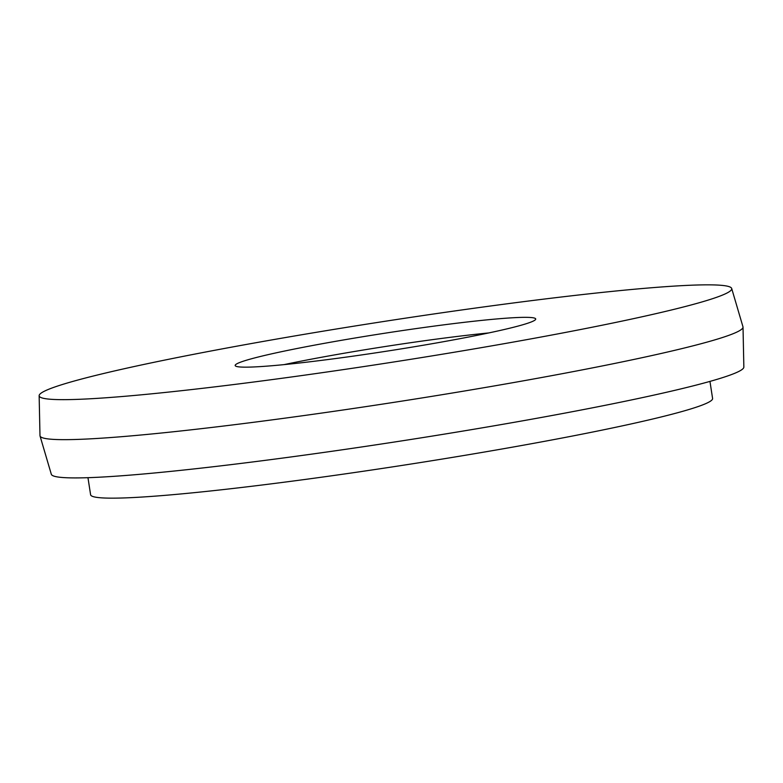 <?xml version="1.0" encoding="UTF-8"?>
<svg xmlns="http://www.w3.org/2000/svg" width="783" height="783" viewBox="0 0 783 783"><rect width="100%" height="100%" fill="white"/><g stroke="black" fill="none" stroke-linecap="round" stroke-linejoin="round"><path stroke-width="1.17" d="M498.644 318.789A152.059 9.014 171.2 0 1 535.709 318.984A152.059 9.014 171.2 0 1 438.871 342.533A152.059 9.014 171.2 0 1 272.239 365.71A152.059 9.014 171.2 0 1 235.174 365.514A152.059 9.014 171.2 0 1 332.012 341.965A152.059 9.014 171.2 0 1 498.644 318.789M124.595 396.315A350.402 20.779 171.2 0 1 39.15 395.689A350.402 20.779 171.2 0 1 263.607 341.359A350.402 20.779 171.2 0 1 646.288 288.183A350.402 20.779 171.2 0 1 731.684 288.477A350.402 20.779 171.2 0 1 509.841 342.68A350.402 20.779 171.2 0 1 124.595 396.315M731.684 288.477L742.969 326.805A355.688 21.092 171.2 0 1 743.018 327.128A355.688 21.092 171.2 0 1 515.175 382.28A355.688 21.092 171.2 0 1 126.709 436.268A355.688 21.092 171.2 0 1 40.031 435.965A355.688 21.092 171.2 0 1 39.982 435.632L39.15 395.689M743.018 327.128L743.85 367.07A350.402 20.779 171.2 0 1 519.393 421.401A350.402 20.779 171.2 0 1 136.712 474.576A350.402 20.779 171.2 0 1 51.316 474.283L40.031 435.965M709.956 381.399L712.589 398.459A314.697 18.665 171.2 0 1 512.17 447.201A314.697 18.665 171.2 0 1 167.327 495.159A314.697 18.665 171.2 0 1 90.603 494.748L87.96 477.689M284.043 364.624A152.059 9.014 171.2 0 1 488.856 332.922"/></g></svg>

